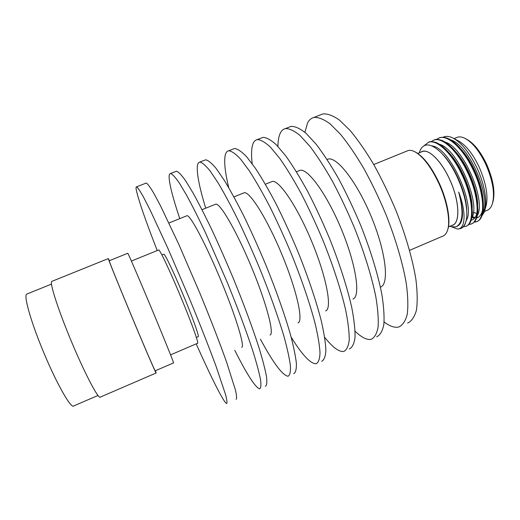 <?xml version="1.0" encoding="UTF-8"?>
<svg xmlns="http://www.w3.org/2000/svg" width="520" height="520" viewBox="0 0 520 520"><rect width="100%" height="100%" fill="white"/><g stroke="black" fill="none" stroke-linecap="round" stroke-linejoin="round"><path stroke-width="0.78" d="M409.584 250.354L442.481 236.256C444.347 235.671 445.816 234.221 446.894 231.907C451.009 223.639 447.642 202.326 438.731 183.112C430.892 166.699 422.857 156.215 414.635 151.645L415.46 152.061C423.566 156.566 431.464 166.875 439.173 183.008C447.519 201.025 450.99 221.072 447.655 229.833M414.635 151.645C412.12 150.397 409.916 150.053 408.025 150.599L406.906 151.053M484.471 211.478L486.733 210.509C488.976 209.775 490.698 207.974 491.913 205.108C495.268 195.111 493.214 181.467 485.758 164.184C479.518 151.268 472.7 142.708 465.316 138.508L466.843 139.321C473.967 143.377 480.532 151.606 486.525 164.021C493.454 179.972 495.521 192.829 492.732 202.586M465.316 138.508C462.332 136.962 459.706 136.532 457.438 137.228L456.326 137.683M421.551 151.879L422.552 151.47C429.156 149.058 441.428 161.278 449.56 179.27C459.589 200.603 460.473 223.477 452.192 225.264L448.428 226.869M463.372 226.746L465.374 226.447C474.728 224.523 473.616 198.172 461.435 173.654C451.555 153.069 436.872 139.217 428.578 142.246L424.099 145.71M466.278 226.083C470.262 224.679 471.692 220.389 472.342 213.109L472.024 205.491L470.145 195.254C468.332 188.025 465.654 180.733 462.118 173.368L456.19 162.669C452.426 156.949 449.189 152.763 446.478 150.111C443.697 147.212 440.772 144.944 437.71 143.286C435.24 141.602 429.254 141.356 429.228 141.973L428.266 142.344M468.735 224.471L470.71 224.159C480.22 222.17 479.265 195.786 467.071 171.308C457.197 150.748 442.41 136.968 433.979 140.042L431.113 141.642M470.71 224.159L471.361 223.88C475.507 222.306 477.685 217.731 477.88 210.151L477.425 201.754L475.865 193.381C473.285 183.885 470.581 176.436 467.76 171.022L460.623 158.509C456.021 152.172 453.329 148.779 452.55 148.323C449.091 144.885 446.186 142.571 443.846 141.375C442.546 140.27 436.514 138.71 434.635 139.776L433.661 140.153M474.091 222.203L476.041 221.871C485.693 219.823 484.894 193.401 472.7 168.961C462.826 148.434 447.928 134.726 439.374 137.852L436.495 139.438M476.964 221.5C479.031 220.539 480.396 219.303 481.052 217.796C482.541 214.87 483.327 211.328 483.405 207.175C483.646 202.95 482.859 197.022 481.052 189.384C477.393 176.852 477.022 176.819 473.382 168.681L468.007 158.925C466.05 155.538 460.46 148.233 458.621 146.555C451.731 139.315 445.536 136.325 440.031 137.585L439.069 137.95M451.874 226.935L457.308 228.989L460.154 228.683C463.613 227.539 465.784 223.925 466.654 217.834L466.785 216.014C467.09 204.477 463.691 191.055 456.579 175.747C451.867 166.082 446.667 158.347 440.993 152.542C431.21 143.345 424.307 142.493 420.284 150.001L419.25 152.815M461.006 228.345C463.996 227.292 465.875 223.789 466.654 217.834M474.351 221.93L476.684 221.598M443.144 137.222C445.933 135.837 449.293 136.156 453.232 138.171L458.562 140.985C465.946 145.165 472.803 153.816 479.128 166.94C486.675 184.464 488.768 198.198 485.401 208.143M453.232 138.171C461.675 142.941 469.515 152.711 476.749 167.459C485.004 184.737 487.935 204.003 484.088 212.472L481.988 215.768M476.873 213.544L473.343 212.42M451.653 225.492C460.493 224.542 459.921 201.194 449.592 179.25C440.752 159.627 427.193 147.303 421.005 152.1M449.865 226.258L451.081 226.714L455.858 226.876C462.969 223.477 463.899 211.855 458.653 192.004C466.83 213.161 465.185 229.593 457.308 228.989M476.892 213.473L473.356 212.355M472.329 216.717L475.091 217.503M476.736 217.568L478.192 217.308M482.775 213.005C491.901 198.4 469.222 144.93 450.769 139.945M477.282 215.501C486.479 201.162 463.45 146.861 445.094 142.097M471.77 218.004C481.052 203.944 457.659 148.792 439.406 144.248M466.251 220.506C476.028 206.108 450.034 147.342 432.075 145.964M456.963 226.408C463.716 223.191 464.282 211.725 458.653 192.004M471.952 217.627L474.591 218.14M476.606 217.952L476.983 217.841C479.674 217.009 481.54 214.442 482.586 210.139M483.184 201.253C482.586 185.647 472.661 161.636 460.954 149.169M471.66 220.116C474.234 219.323 476.034 216.879 477.061 212.784M477.704 204.36C477.301 188.591 466.901 163.41 454.863 150.872M472.212 207.441C471.998 191.522 461.103 165.159 448.754 152.581M466.7 210.431C466.648 194.513 455.442 167.278 442.91 154.583M163.703 254.234L163.852 254.169C164.938 254.033 172.77 270.205 181.428 290.719C191.822 315.192 199.986 337.876 198.127 336.674L196.352 337.435M98.026 395.46L73.853 405.88C71.311 409.806 55.218 381.264 41.607 347.373C30.121 319.137 23.751 295.666 26.644 294.151L27.118 293.963M109.278 260.748L109.226 260.761C109.051 261.177 117.897 283.186 129.409 310.817C143.182 343.928 155.863 373.301 155.233 370.806L173.524 362.921C174.844 365.112 162.916 335.55 149.11 302.62C137.592 275.119 128.2 253.435 127.784 253.26L127.738 253.279M109.434 260.683L108.309 258.577C108.121 258.999 117.306 281.846 129.285 310.609C143.624 345.085 156.806 375.609 156.149 372.996L155.389 370.734M156.097 373.016L100.438 397.033C98.859 400.654 83.259 370.728 69.03 335.693C57.064 306.501 49.641 282.607 51.747 281.418L52.098 281.275M158.567 250.01L158.73 249.945C159.861 249.808 168.623 268.06 178.438 291.337C190.229 319.137 199.531 344.721 197.522 343.291L170.567 354.861M304.896 132.314L307.593 122.883C309.133 119.938 311.233 118.131 313.885 117.448C318.338 117.085 323.733 119.216 330.064 123.845L340.535 134.323C348.114 143.644 355.901 155.071 363.896 168.603C371.813 183.092 379.223 198.517 386.12 214.89C395.844 239.59 402.863 263.627 406.302 283.569C407.947 295.984 408.259 306.215 407.245 314.262C405.522 320.905 402.747 325.137 398.925 326.944L398.593 327.034C394.531 327.906 389.701 326.222 384.098 321.971M327.08 159.439L327.983 159.12C336.81 156.227 357.13 182.214 371.481 217.172C385.925 252.089 389.402 283.771 380.744 286.988L380.588 287.06M277.927 146.425C277.992 141.056 278.7 136.812 280.039 133.685C281.275 130.845 283.062 129.149 285.402 128.596C289.361 128.434 294.281 130.774 300.157 135.629L310.011 146.445C317.226 155.994 324.727 167.635 332.514 181.363C340.281 196.034 347.626 211.614 354.562 228.105C364.423 252.941 371.826 277.004 375.83 296.842C377.878 309.166 378.632 319.274 378.092 327.158C376.863 333.625 374.575 337.656 371.235 339.255L370.935 339.32C366.71 340.054 361.433 337.356 355.101 331.233M298.864 170.814L299.962 170.372C307.71 167.915 327.093 194.493 341.569 229.665C356.122 264.81 360.704 296.231 353.106 298.981L352.969 299.039M252.2 163.767C251.186 155.155 251.381 148.688 252.792 144.365C253.721 141.629 255.203 140.049 257.218 139.62C260.689 139.659 265.135 142.22 270.556 147.297L279.786 158.451C286.631 168.227 293.846 180.083 301.425 194.006C309.03 208.864 316.322 224.588 323.303 241.196C333.294 266.175 341.075 290.251 345.651 309.985C348.101 322.225 349.297 332.202 349.238 339.924C348.491 346.209 346.691 350.044 343.837 351.423L343.584 351.481C338.884 351.956 332.579 347.243 324.682 337.337M271.297 181.877L272.24 181.5C278.909 179.478 297.356 206.655 311.948 242.041C326.619 277.407 332.306 308.555 325.767 310.843L325.65 310.895M228.755 187.727C225.089 172.471 223.912 161.616 225.225 155.168C225.843 152.542 227.006 151.079 228.703 150.781C231.66 151.028 235.619 153.803 240.572 159.107L249.165 170.612C255.632 180.622 262.548 192.692 269.913 206.823C277.361 221.864 284.589 237.744 291.61 254.462C301.736 279.584 309.913 303.68 315.068 323.31C317.935 335.452 319.586 345.3 320.021 352.853C319.774 358.956 318.474 362.583 316.115 363.747L315.9 363.779C310.317 363.61 302.068 354.738 291.161 337.168M243.406 193.076L244.186 192.764C249.743 191.185 267.235 218.972 281.95 254.579C296.731 290.167 303.557 321.042 298.11 322.842L298.012 322.887M205.725 208.202C199.524 187.947 196.729 173.908 197.333 166.101C197.633 163.585 198.464 162.247 199.83 162.078C202.274 162.532 205.732 165.535 210.197 171.073L218.14 182.936C224.224 193.18 230.834 205.472 237.972 219.811C245.258 235.04 252.428 251.076 259.486 267.917C269.75 293.183 278.33 317.291 284.083 336.804C287.372 348.855 289.49 358.566 290.427 365.944C290.7 371.852 289.906 375.278 288.061 376.214L287.885 376.226C282.302 375.122 273.15 362.778 260.429 339.196M215.183 204.406L215.794 204.159C220.22 203.041 236.724 231.446 251.57 267.274C266.454 303.089 274.45 333.678 270.114 334.99L270.036 335.023M179.784 218.614C173.004 198.471 169.442 184.652 169.111 177.158C169.084 174.759 169.585 173.544 170.612 173.511C172.523 174.187 175.461 177.411 179.439 183.196L186.706 195.422C192.394 205.914 198.692 218.426 205.602 232.973L226.915 281.554C237.322 306.963 246.317 331.091 252.681 350.487C256.412 362.427 258.999 372.001 260.455 379.197C261.255 384.917 260.988 388.128 259.662 388.83L259.532 388.83C255.138 387.173 246.889 374.335 234.786 350.324M186.615 215.872L187.064 215.696C190.327 215.04 205.816 244.082 220.786 280.137C235.787 316.186 244.978 346.469 241.787 347.282L241.728 347.308M157.228 250.556C145.477 220.395 138.502 200.219 136.298 190.021C135.889 187.753 136 186.686 136.617 186.817C137.904 187.739 140.238 191.243 143.631 197.308L150.098 209.963L167.882 248.313L188.962 297.44C199.531 323.024 209.02 347.165 216.106 366.418L225.576 394.635C226.993 400.121 227.344 403.078 226.636 403.507L226.551 403.481C223.587 402.324 210.853 376.772 196.19 343.863M145.795 183.222L146.289 183.027C147.751 183.885 150.261 187.304 153.823 193.291L160.517 205.822L178.62 243.945L199.771 292.916C210.288 318.454 219.642 342.589 226.519 361.881L235.502 390.24C236.743 395.798 236.919 398.827 236.035 399.334M175.695 171.522L176.482 171.217C178.503 171.847 181.545 175.025 185.62 180.758L193.024 192.914C198.79 203.353 205.153 215.819 212.108 230.328C219.252 245.713 226.369 261.878 233.467 278.811C243.841 304.194 252.753 328.315 258.993 347.737C262.632 359.697 265.128 369.298 266.481 376.532C267.169 382.291 266.799 385.548 265.369 386.295M204.568 160.225L205.634 159.809C208.182 160.219 211.738 163.176 216.307 168.669L224.374 180.459C230.536 190.658 237.211 202.904 244.4 217.197C251.713 232.394 258.895 248.397 265.947 265.207C276.178 290.446 284.681 314.555 290.316 334.094C293.521 346.157 295.542 355.894 296.374 363.311C296.543 369.265 295.646 372.729 293.696 373.704M233.09 149.065L234.429 148.538C237.497 148.74 241.553 151.476 246.597 156.734L255.32 168.168C261.865 178.133 268.84 190.158 276.25 204.243C283.731 219.252 290.972 235.099 297.98 251.797C308.081 276.887 316.18 300.983 321.217 320.632C323.999 332.793 325.559 342.667 325.891 350.253C325.546 356.395 324.142 360.068 321.685 361.27M261.281 138.034L262.886 137.41C266.454 137.404 270.992 139.919 276.503 144.95L285.864 156.039C292.78 165.769 300.053 177.58 307.678 191.464C315.315 206.284 322.621 221.982 329.589 238.563C339.553 263.517 347.262 287.586 351.722 307.346C354.088 319.599 355.193 329.602 355.037 337.356C354.198 343.681 352.293 347.555 349.343 348.978M289.133 127.134L290.999 126.406C295.055 126.204 300.072 128.505 306.039 133.309L316.011 144.06C323.297 153.569 330.85 165.165 338.683 178.854C346.476 193.492 353.841 209.04 360.769 225.505C370.604 250.322 377.923 274.372 381.823 294.229C383.786 306.579 384.456 316.706 383.825 324.623C382.493 331.13 380.107 335.199 376.675 336.837M320.704 114.784L322.861 113.939C327.47 113.51 333.015 115.577 339.488 120.133L350.149 130.501C357.838 139.756 365.716 151.119 373.776 164.587C381.745 179.017 389.168 194.395 396.051 210.73C405.737 235.385 412.633 259.415 415.903 279.389C417.417 291.831 417.593 302.101 416.429 310.2C414.557 316.901 411.625 321.191 407.654 323.07M417.755 153.426L422.552 151.47M454.064 138.606L457.438 137.228M428.571 142.246L429.228 141.973M433.979 140.042L434.635 139.776M439.374 137.852L440.031 137.585M419.296 152.796L420.284 150.001M373.75 164.535L408.025 150.599M163.852 254.169L161.915 254.963M26.644 294.151L51.519 284.096M109.226 260.761L127.784 253.26M108.309 258.577L51.747 281.418M131.391 261.053L158.73 249.945M136.617 186.817L146.289 183.027M168.928 222.976L187.064 215.696M170.612 173.511L176.482 171.217M202.007 209.69L215.794 204.159M199.83 162.078L205.634 159.809M233.909 196.885L244.186 192.764M228.703 150.781L234.429 148.538M265.389 184.249L272.24 181.5M257.218 139.62L262.886 137.41M296.445 171.782L299.962 170.372M285.402 128.596L290.999 126.406M327.1 159.471L327.983 159.12M313.885 117.448L322.861 113.939"/></g></svg>
